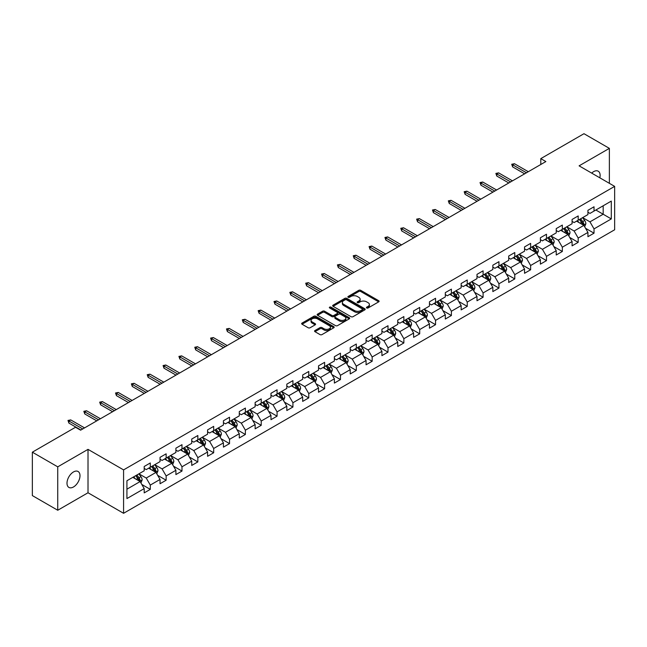 <?xml version="1.0" encoding="UTF-8"?>
<svg xmlns="http://www.w3.org/2000/svg" width="647" height="647" viewBox="0 0 647 647"><rect width="100%" height="100%" fill="white"/><g stroke="black" fill="none" stroke-linecap="round" stroke-linejoin="round"><path stroke-width="0.97" d="M366.703 307.972A0.987 0.566 0 0 0 368.103 307.972L378.697 301.858A1.407 0.817 0 0 0 379.11 301.284A1.407 0.817 0 0 0 378.697 300.709L360.743 290.341A1.407 0.817 0 0 0 358.753 290.341L348.159 296.463A0.987 0.566 0 0 0 347.868 296.86A0.987 0.566 0 0 0 348.159 297.264A0.987 0.566 0 0 0 349.55 297.264L350.925 296.472A4.513 2.604 0 0 1 357.306 296.472L358.802 297.337A4.513 2.604 0 0 1 360.12 299.181A4.513 2.604 0 0 1 358.802 301.025L357.427 301.817A0.987 0.566 0 0 0 357.144 302.214A0.987 0.566 0 0 0 357.427 302.618A0.987 0.566 0 0 0 358.826 302.618L360.193 301.825A4.513 2.604 0 0 1 366.582 301.825L368.078 302.691A4.513 2.604 0 0 1 369.397 304.535A4.513 2.604 0 0 1 368.078 306.379L366.703 307.171A0.987 0.566 0 0 0 366.412 307.568A0.987 0.566 0 0 0 366.703 307.972L366.703 307.171M73.491 486.965A9.195 5.305 120 0 0 79.5 478.861A9.195 5.305 120 0 0 78.093 471.493A9.195 5.305 120 0 0 73.491 471.946A9.195 5.305 120 0 0 67.49 480.05A9.195 5.305 120 0 0 68.897 487.417A9.195 5.305 120 0 0 73.491 486.965M599.826 177.812A9.195 5.305 120 0 0 598.216 171.196A9.195 5.305 120 0 0 593.622 171.649A9.195 5.305 120 0 0 591.682 173.113M314.976 330.528A1.407 0.817 0 0 0 314.563 331.102A1.407 0.817 0 0 0 314.976 331.676L320.014 334.588A1.407 0.817 0 0 0 322.004 334.588L333.771 327.794A1.407 0.817 0 0 0 334.184 327.22A1.407 0.817 0 0 0 333.771 326.638L315.825 316.278A1.407 0.817 0 0 0 313.827 316.278L302.06 323.071A1.407 0.817 0 0 0 301.648 323.646A1.407 0.817 0 0 0 302.06 324.22L308.142 327.738A1.407 0.817 0 0 0 310.139 327.738L315.178 324.826A1.407 0.817 0 0 0 315.59 324.252A1.407 0.817 0 0 0 315.178 323.678L312.161 321.931A3.769 2.176 0 0 1 311.053 320.394A3.769 2.176 0 0 1 313.383 318.381A3.769 2.176 0 0 1 317.491 318.858L329.307 325.676A3.769 2.176 0 0 1 330.415 327.22A3.769 2.176 0 0 1 328.086 329.226A3.769 2.176 0 0 1 323.977 328.757L322.004 327.617A1.407 0.817 0 0 0 320.014 327.617L314.976 330.528L314.976 331.676M88.016 449.366L57.745 466.843L32.35 452.18L32.35 495.586L57.745 510.248L88.016 492.763L123.577 513.297L123.577 469.892L88.016 449.366L88.016 492.763M609.369 183.327L609.369 148.365L579.097 165.842L614.65 186.376L123.577 469.892M609.369 148.365L583.974 133.703L540.795 158.628L540.795 164.5M32.35 452.18L75.521 427.255L80.608 430.182L545.874 161.564L540.795 158.628M351.022 316.682A1.407 0.817 0 0 0 353.019 316.682L364.787 309.889A1.407 0.817 0 0 0 365.199 309.315A1.407 0.817 0 0 0 364.787 308.74L346.832 298.372A1.407 0.817 0 0 0 344.843 298.372L333.076 305.166A1.407 0.817 0 0 0 332.663 305.74A1.407 0.817 0 0 0 333.076 306.322L351.022 316.682M330.027 308.19A0.987 0.566 0 0 1 331.029 308.328L349.259 318.85L337.516 325.635A1.407 0.817 0 0 1 335.518 325.635L317.572 315.275L317.572 314.118A1.407 0.817 0 0 0 317.159 314.693A1.407 0.817 0 0 0 317.572 315.275M317.572 314.118L322.602 311.215A1.407 0.817 0 0 1 324.6 311.215L331.879 315.412A1.407 0.817 0 0 0 333.868 315.412L337.216 313.488A1.407 0.817 0 0 0 337.629 312.913A1.407 0.817 0 0 0 337.216 312.331L329.63 307.956A0.987 0.566 0 0 1 329.347 307.56A0.987 0.566 0 0 1 329.954 307.034A0.987 0.566 0 0 1 331.029 307.155L349.275 317.685A1.407 0.817 0 0 1 349.687 318.267A1.407 0.817 0 0 1 349.275 318.842L349.275 317.685M123.577 513.297L614.65 229.774L614.65 186.376M141.814 484.466L150.29 489.367L150.29 485.08L160.044 479.451L160.044 483.738L166.142 480.22L166.142 475.933L175.895 470.304L175.895 474.583L181.985 471.065L181.985 466.786L191.738 461.157L191.738 465.436L197.836 461.918L197.836 457.631L207.59 452.002L207.59 456.289L213.68 452.771L213.68 448.484L223.433 442.855L223.433 447.134L229.531 443.616L229.531 439.337L239.285 433.708L239.285 437.987L245.383 434.469L245.383 430.19L255.128 424.553L255.128 428.84L261.226 425.322L261.226 421.035L270.98 415.406L270.98 419.685L277.078 416.167L277.078 411.888L286.823 406.259L286.823 410.538L292.921 407.02L292.921 402.741L302.675 397.104L302.675 401.391L308.773 397.873L308.773 393.586L318.526 387.957L318.526 392.236L324.616 388.718L324.616 384.439L334.37 378.81L334.37 383.089L340.468 379.571L340.468 375.292L350.221 369.655L350.221 373.942L356.311 370.424L356.311 366.137L366.065 360.508L366.065 364.787L372.162 361.269L372.162 356.99L381.916 351.361L381.916 355.64L388.006 352.122L388.006 347.843L397.759 342.206L397.759 346.493L403.857 342.975L403.857 338.688L413.611 333.059L413.611 337.346L419.701 333.82L419.701 329.541L429.454 323.912L429.454 328.191L435.552 324.673L435.552 320.394L445.306 314.757L445.306 319.044L451.396 315.526L451.396 311.239L461.149 305.61L461.149 309.897L467.247 306.371L467.247 302.092L477.001 296.463L477.001 300.742L483.091 297.224L483.091 292.945L492.844 287.308L492.844 291.595L498.942 288.077L498.942 283.79L508.696 278.161L508.696 282.448L514.786 278.922L514.786 274.643L524.539 269.015L524.539 273.293L530.637 269.775L530.637 265.496L540.391 259.868L540.391 264.146L546.489 260.628L546.489 256.341L556.234 250.712L556.234 254.999L562.332 251.473L562.332 247.194L572.085 241.566L572.085 245.844L578.183 242.326L578.183 238.047L587.929 232.419L587.929 236.697L594.027 233.179L594.027 228.892L611.294 218.929L611.294 201.096L603.174 205.786L603.174 214.23L611.294 218.929M150.29 489.367L144.2 492.885L144.2 488.606L126.925 498.57L126.925 480.745L144.2 470.773L144.2 466.495L150.29 462.969L150.29 467.255L160.044 461.626L160.044 457.34L166.142 453.822L166.142 458.1L175.895 452.471L175.895 448.193L181.985 444.675L181.985 448.953L191.738 443.324L191.738 439.046L197.836 435.52L197.836 439.806L207.59 434.177L207.59 429.891L213.68 426.373L213.68 430.659L223.433 425.022L223.433 420.744L229.531 417.226L229.531 421.504L239.285 415.875L239.285 411.597L245.383 408.071L245.383 412.357L255.128 406.728L255.128 402.442L261.226 398.924L261.226 403.21L270.98 397.573L270.98 393.295L277.078 389.777L277.078 394.055L286.823 388.426L286.823 384.148L292.921 380.622L292.921 384.908L302.675 379.279L302.675 374.993L308.773 371.475L308.773 375.761L318.526 370.124L318.526 365.846L324.616 362.328L324.616 366.606L334.37 360.977L334.37 356.699L340.468 353.181L340.468 357.459L350.221 351.831L350.221 347.544L356.311 344.026L356.311 348.312L366.065 342.675L366.065 338.397L372.162 334.879L372.162 339.157L381.916 333.528L381.916 329.25L388.006 325.732L388.006 330.01L397.759 324.382L397.759 320.095L403.857 316.577L403.857 320.863L413.611 315.226L413.611 310.948L419.701 307.43L419.701 311.708L429.454 306.08L429.454 301.801L435.552 298.283L435.552 302.561L445.306 296.933L445.306 292.646L451.396 289.128L451.396 293.414L461.149 287.778L461.149 283.499L467.247 279.981L467.247 284.259L477.001 278.631L477.001 274.352L483.091 270.834L483.091 275.112L492.844 269.484L492.844 265.197L498.942 261.679L498.942 265.966L508.696 260.337L508.696 256.05L514.786 252.532L514.786 256.81L524.539 251.182L524.539 246.903L530.637 243.385L530.637 247.664L540.391 242.035L540.391 237.748L546.489 234.23L546.489 238.517L556.234 232.888L556.234 228.601L562.332 225.083L562.332 229.362L572.085 223.733L572.085 219.454L578.183 215.936L578.183 220.215L587.929 214.586L587.929 210.299L594.027 206.781L594.027 211.068L611.294 201.096M148.664 468.193L155.984 472.415L146.23 478.044L138.919 473.822M144.2 468.428L146.23 469.601L150.29 467.255M146.23 478.044L150.29 485.08M155.984 472.415L160.044 479.451M164.516 459.046L171.827 463.268L162.073 468.897L154.762 464.675M160.044 459.281L162.073 460.454L166.142 458.1M162.073 468.897L166.142 475.933M171.827 463.268L175.895 470.304M180.359 449.891L187.679 454.113L177.925 459.75L170.614 455.52M175.895 450.126L177.925 451.299L181.985 448.953M177.925 459.75L181.985 466.786M187.679 454.113L191.738 461.157M196.211 440.744L203.522 444.966L193.776 450.595L186.457 446.373M191.738 440.979L193.776 442.152L197.836 439.806M193.776 450.595L197.836 457.631M203.522 444.966L207.59 452.002M212.054 431.598L219.373 435.819L209.62 441.448L202.309 437.226M207.59 431.832L209.62 433.005L213.68 430.659M209.62 441.448L213.68 448.484M219.373 435.819L223.433 442.855M227.906 422.442L235.217 426.664L225.471 432.301L218.152 428.071M223.433 422.677L225.471 423.85L229.531 421.504M225.471 432.301L229.531 439.337M235.217 426.664L239.285 433.708M243.757 413.296L251.068 417.517L241.315 423.146L234.004 418.924M239.285 413.53L241.315 414.703L245.383 412.357M241.315 423.146L245.383 430.19M251.068 417.517L255.128 424.553M259.601 404.149L266.912 408.37L257.166 413.999L249.847 409.777M255.128 404.383L257.166 405.556L261.226 403.21M257.166 413.999L261.226 421.035M266.912 408.37L270.98 415.406M275.452 394.993L282.763 399.215L273.01 404.852L265.699 400.622M270.98 395.228L273.01 396.401L277.078 394.055M273.01 404.852L277.078 411.888M282.763 399.215L286.823 406.259M291.296 385.847L298.615 390.068L288.861 395.697L281.542 391.475M286.823 386.081L288.861 387.254L292.921 384.908M288.861 395.697L292.921 402.741M298.615 390.068L302.675 397.104M307.147 376.7L314.458 380.921L304.705 386.55L297.394 382.328M302.675 376.934L304.705 378.107L308.773 375.761M304.705 386.55L308.773 393.586M314.458 380.921L318.526 387.957M322.99 367.545L330.31 371.766L320.556 377.403L313.237 373.173M318.526 367.779L320.556 368.952L324.616 366.606M320.556 377.403L324.616 384.439M330.31 371.766L334.37 378.81M338.842 358.398L346.153 362.619L336.4 368.248L329.088 364.026M334.37 358.632L336.4 359.805L340.468 357.459M336.4 368.248L340.468 375.292M346.153 362.619L350.221 369.655M354.685 349.251L362.005 353.472L352.251 359.101L344.932 354.88M350.221 349.485L352.251 350.658L356.311 348.312M352.251 359.101L356.311 366.137M362.005 353.472L366.065 360.508M370.537 340.096L377.848 344.317L368.094 349.954L360.783 345.733M366.065 340.33L368.094 341.503L372.162 339.157M368.094 349.954L372.162 356.99M377.848 344.317L381.916 351.361M386.38 330.949L393.7 335.17L383.946 340.799L376.627 336.577M381.916 331.183L383.946 332.356L388.006 330.01M383.946 340.799L388.006 347.843M393.7 335.17L397.759 342.206M402.232 321.802L409.543 326.023L399.789 331.652L392.478 327.431M397.759 322.036L399.789 323.209L403.857 320.863M399.789 331.652L403.857 338.688M409.543 326.023L413.611 333.059M418.075 312.647L425.394 316.876L415.641 322.505L408.322 318.284M413.611 312.881L415.641 314.054L419.701 311.708M415.641 322.505L419.701 329.541M425.394 316.876L429.454 323.912M433.927 303.5L441.238 307.721L431.484 313.35L424.173 309.129M429.454 303.734L431.484 304.907L435.552 302.561M431.484 313.35L435.552 320.394M441.238 307.721L445.306 314.757M449.77 294.353L457.089 298.574L447.336 304.203L440.025 299.982M445.306 294.587L447.336 295.76L451.396 293.414M447.336 304.203L451.396 311.239M457.089 298.574L461.149 305.61M465.622 285.198L472.933 289.427L463.179 295.056L455.868 290.835M461.149 285.432L463.179 286.605L467.247 284.259M463.179 295.056L467.247 302.092M472.933 289.427L477.001 296.463M481.465 276.051L488.784 280.272L479.031 285.901L471.72 281.68M477.001 276.285L479.031 277.458L483.091 275.112M479.031 285.901L483.091 292.945M488.784 280.272L492.844 287.308M497.317 266.904L504.628 271.125L494.882 276.754L487.563 272.533M492.844 267.138L494.882 268.311L498.942 265.966M494.882 276.754L498.942 283.79M504.628 271.125L508.696 278.161M513.16 257.749L520.479 261.978L510.726 267.607L503.415 263.386M508.696 257.983L510.726 259.156L514.786 256.81M510.726 267.607L514.786 274.643M520.479 261.978L524.539 269.015M529.011 248.602L536.323 252.823L526.577 258.452L519.258 254.231M524.539 248.836L526.577 250.009L530.637 247.664M526.577 258.452L530.637 265.496M536.323 252.823L540.391 259.868M544.863 239.455L552.174 243.676L542.421 249.305L535.109 245.084M540.391 239.689L542.421 240.862L546.489 238.517M542.421 249.305L546.489 256.341M552.174 243.676L556.234 250.712M560.706 230.3L568.017 234.529L558.272 240.158L550.953 235.937M556.234 230.534L558.272 231.715L562.332 229.362M558.272 240.158L562.332 247.194M568.017 234.529L572.085 241.566M576.558 221.153L583.869 225.374L574.115 231.011L566.804 226.782M572.085 221.387L574.115 222.56L578.183 220.215M574.115 231.011L578.183 238.047M583.869 225.374L587.929 232.419M595.855 210.008L603.174 214.23L589.967 221.856L582.648 217.635M587.929 212.24L589.967 213.413L594.027 211.068M589.967 221.856L594.027 228.892M57.745 466.843L57.745 510.248M126.925 489.189L140.132 481.562L132.821 477.34M140.132 481.562L144.2 488.606M585.543 228.278L594.027 233.179M569.7 237.433L578.183 242.326M553.848 246.58L562.332 251.473M538.005 255.727L546.489 260.628M522.153 264.882L530.637 269.775M506.31 274.029L514.786 278.922M490.458 283.176L498.942 288.077M474.615 292.331L483.091 297.224M458.763 301.478L467.247 306.371M442.92 310.625L451.396 315.526M427.069 319.78L435.552 324.673M411.217 328.927L419.701 333.82M395.374 338.074L403.857 342.975M379.522 347.221L388.006 352.122M363.679 356.376L372.162 361.269M347.827 365.523L356.311 370.424M331.984 374.67L340.468 379.571M316.132 383.825L324.616 388.718M300.289 392.972L308.773 397.873M284.437 402.119L292.921 407.02M268.594 411.274L277.078 416.167M252.742 420.421L261.226 425.322M236.899 429.568L245.383 434.469M221.048 438.723L229.531 443.616M205.204 447.87L213.68 452.771M189.353 457.017L197.836 461.918M173.509 466.172L181.985 471.065M157.658 475.319L166.142 480.22M367.1 308.109L368.078 307.551A4.513 2.604 0 0 0 369.397 305.707L369.397 304.535M360.12 299.181L360.12 300.354A4.513 2.604 0 0 1 358.802 302.198L357.823 302.756M378.673 301.866L360.743 291.514A1.407 0.817 0 0 0 358.753 291.514L348.547 297.402M364.762 309.897L346.832 299.545A1.407 0.817 0 0 0 344.843 299.545L333.092 306.33L333.076 305.166M362.288 309.719A0.987 0.566 0 0 0 362.579 309.315A0.987 0.566 0 0 0 362.288 308.91L346.533 299.812A0.987 0.566 0 0 0 345.142 299.812L343.694 300.645A4.513 2.604 0 0 0 342.376 302.489A4.513 2.604 0 0 0 343.694 304.333L354.467 310.552A4.513 2.604 0 0 0 360.848 310.552L362.288 309.719L362.288 310.892A0.987 0.566 0 0 0 362.579 310.487L362.579 309.315M342.376 302.489L342.376 303.661A4.513 2.604 0 0 0 343.694 305.505L343.694 304.333M362.288 310.892L360.848 311.725A4.513 2.604 0 0 1 354.467 311.725L343.694 305.505M317.588 315.283L322.602 312.388L322.602 311.215M337.629 312.913L337.629 314.086A1.407 0.817 0 0 1 337.216 314.66L333.868 316.585A1.407 0.817 0 0 1 331.879 316.585L324.6 312.388A1.407 0.817 0 0 0 322.602 312.388M339.432 319.78A3.769 2.176 0 0 0 343.541 320.249A3.769 2.176 0 0 0 345.87 318.235A3.769 2.176 0 0 0 344.762 316.698L340.605 314.296A1.407 0.817 0 0 0 338.607 314.296L335.267 316.221A1.407 0.817 0 0 0 334.855 316.795A1.407 0.817 0 0 0 335.267 317.37L339.432 319.78L339.432 320.952A3.769 2.176 0 0 0 343.541 321.422A3.769 2.176 0 0 0 345.87 319.408L345.87 318.235M334.855 316.795L334.855 317.968A1.407 0.817 0 0 0 335.267 318.542L335.267 317.37M339.432 320.952L335.267 318.542M330.415 327.22L330.415 328.393A3.769 2.176 0 0 1 328.086 330.399A3.769 2.176 0 0 1 323.977 329.93L322.004 328.789A1.407 0.817 0 0 0 320.014 328.789L314.992 331.693M311.053 320.394L311.053 321.567A3.769 2.176 0 0 0 312.161 323.112L312.161 321.931M315.178 323.678L315.178 324.826L312.161 323.112M333.771 326.638L333.771 327.794L315.825 317.451A1.407 0.817 0 0 0 313.827 317.451L302.084 324.236L302.06 323.071M584.67 226.765L585.883 223.725A3.809 2.2 -120 0 0 584.662 220.481L582.567 217.683M578.911 222.519L577.488 220.611M579.421 219.503L581.516 222.301A3.809 2.2 60 0 1 582.607 224.59L583.829 223.886A3.809 2.2 -120 0 0 582.737 221.597L580.642 218.799M579.688 219.349L582.009 222.455A1.941 1.116 60 0 1 582.365 223.037L583.829 223.886M526.472 172.765L512.634 164.775L512.634 166.894L511.72 164.249L512.634 164.775L514.462 163.723L528.3 171.714M512.634 166.894L524.644 173.825M511.72 164.249L514.462 163.723M568.826 235.92L570.031 232.871A3.809 2.2 -120 0 0 568.818 229.628L566.723 226.83M563.068 231.666L561.645 229.766M567.435 234.19L567.977 233.033A3.809 2.2 -120 0 0 566.885 230.744L564.791 227.946M563.836 228.496L566.165 231.602A1.941 1.116 60 0 1 566.513 232.192L567.977 233.033M563.569 228.65L565.672 231.448A3.809 2.2 60 0 1 566.756 233.737M552.975 245.067L554.188 242.018A3.809 2.2 -120 0 0 552.967 238.783L550.872 235.977M547.216 240.813L545.793 238.913M547.726 237.797L549.821 240.595A3.809 2.2 60 0 1 550.912 242.892L552.126 242.18A3.809 2.2 -120 0 0 551.042 239.891L548.939 237.093M547.993 237.643L550.314 240.749A1.941 1.116 60 0 1 550.67 241.339L552.126 242.18M510.62 181.912L496.791 173.93L496.791 176.041L495.877 173.404L496.791 173.93L498.619 172.87L512.456 180.861M496.791 176.041L508.793 182.972M495.877 173.404L498.619 172.87M494.777 191.067L480.939 183.077L480.939 185.188L480.025 182.551L480.939 183.077L482.767 182.025L496.605 190.008M480.939 185.188L492.949 192.119M480.025 182.551L482.767 182.025M537.131 254.214L538.336 251.173A3.809 2.2 -120 0 0 537.123 247.93L535.029 245.132M531.373 249.96L529.95 248.06M535.74 252.484L536.282 251.335A3.809 2.2 -120 0 0 535.19 249.046L533.096 246.248M532.141 246.798L534.471 249.904A1.941 1.116 60 0 1 534.818 250.486L536.282 251.335M531.874 246.952L533.969 249.75A3.809 2.2 60 0 1 535.061 252.039M521.28 263.361L522.493 260.32A3.809 2.2 -120 0 0 521.272 257.077L519.177 254.279M515.522 259.115L514.098 257.215M516.031 256.099L518.126 258.897A3.809 2.2 60 0 1 519.217 261.186L520.431 260.482A3.809 2.2 -120 0 0 519.347 258.193L517.244 255.395M516.29 255.945L518.619 259.051A1.941 1.116 60 0 1 518.975 259.641L520.431 260.482M505.436 272.516L506.641 269.467A3.809 2.2 -120 0 0 505.428 266.232L503.334 263.426M499.678 268.262L498.247 266.362M504.045 270.786L504.587 269.629A3.809 2.2 -120 0 0 503.495 267.34L501.401 264.542M500.446 265.092L502.776 268.198A1.941 1.116 60 0 1 503.123 268.788L504.587 269.629M500.18 265.246L502.274 268.044A3.809 2.2 60 0 1 503.366 270.333M478.926 200.214L465.096 192.224L465.096 194.335L464.182 191.698L465.096 192.224L466.924 191.172L480.761 199.163M465.096 194.335L477.098 201.274M464.182 191.698L466.924 191.172M463.082 209.361L449.244 201.379L449.244 203.49L448.331 200.845L449.244 201.379L451.072 200.319L464.91 208.31M449.244 203.49L461.254 210.421M448.331 200.845L451.072 200.319M447.231 218.516L433.401 210.526L433.401 212.637L432.487 210L433.401 210.526L435.229 209.474L449.058 217.457M433.401 212.637L445.403 219.568M432.487 210L435.229 209.474M431.387 227.663L417.55 219.673L417.55 221.784L416.636 219.147L417.55 219.673L419.377 218.621L433.215 226.612M417.55 221.784L429.559 228.723M416.636 219.147L419.377 218.621M415.536 236.81L401.706 228.828L401.706 230.939L400.784 228.294L401.706 228.828L403.534 227.768L417.364 235.759M401.706 230.939L413.708 237.87M400.784 228.294L403.534 227.768M399.692 245.965L385.855 237.975L385.855 240.086L384.941 237.449L385.855 237.975L387.682 236.915L401.52 244.906M385.855 240.086L397.865 247.017M384.941 237.449L387.682 236.915M383.841 255.112L370.003 247.122L370.003 249.232L369.089 246.596L370.003 247.122L371.839 246.07L385.669 254.061M370.003 249.232L382.013 256.172M369.089 246.596L371.839 246.07M367.997 264.259L354.16 256.277L354.16 258.388L353.246 255.743L354.16 256.277L355.987 255.217L369.825 263.208M354.16 258.388L366.17 265.319M353.246 255.743L355.987 255.217M352.146 273.414L338.308 265.424L338.308 267.534L337.394 264.898L338.308 265.424L340.144 264.364L353.974 272.355M338.308 267.534L350.318 274.465M337.394 264.898L340.144 264.364M336.303 282.561L322.465 274.571L322.465 276.681L321.551 274.045L322.465 274.571L324.293 273.519L338.13 281.502M322.465 276.681L334.475 283.621M321.551 274.045L324.293 273.519M320.451 291.708L306.613 283.726L306.613 285.837L305.699 283.192L306.613 283.726L308.441 282.666L322.279 290.657M306.613 285.837L318.623 292.767M305.699 283.192L308.441 282.666M304.608 300.863L290.77 292.873L290.77 294.983L289.856 292.347L290.77 292.873L292.598 291.813L306.435 299.804M290.77 294.983L302.78 301.914M289.856 292.347L292.598 291.813M288.756 310.01L274.918 302.02L274.918 304.13L274.005 301.494L274.918 302.02L276.746 300.968L290.584 308.951M274.918 304.13L286.928 311.07M274.005 301.494L276.746 300.968M272.913 319.157L259.075 311.175L259.075 313.285L258.161 310.641L259.075 311.175L260.903 310.115L274.74 318.106M259.075 313.285L271.077 320.216M258.161 310.641L260.903 310.115M257.061 328.312L243.223 320.322L243.223 322.432L242.31 319.796L243.223 320.322L245.051 319.262L258.889 327.253M243.223 322.432L255.233 329.363M242.31 319.796L245.051 319.262M241.218 337.459L227.38 329.469L227.38 331.579L226.466 328.943L227.38 329.469L229.208 328.417L243.046 336.4M227.38 331.579L239.382 338.51M226.466 328.943L229.208 328.417M225.366 346.606L211.529 338.624L211.529 340.734L210.615 338.09L211.529 338.624L213.356 337.564L227.194 345.555M211.529 340.734L223.538 347.665M210.615 338.09L213.356 337.564M209.515 355.761L195.685 347.771L195.685 349.881L194.771 347.245L195.685 347.771L197.513 346.711L211.351 354.702M195.685 349.881L207.687 356.812M194.771 347.245L197.513 346.711M193.671 364.908L179.834 356.918L179.834 359.028L178.92 356.392L179.834 356.918L181.661 355.866L195.499 363.849M179.834 359.028L191.844 365.959M178.92 356.392L181.661 355.866M489.585 281.663L490.79 278.622A3.809 2.2 -120 0 0 489.577 275.379L487.482 272.581M483.827 277.409L482.403 275.509M484.336 274.401L486.431 277.199A3.809 2.2 60 0 1 487.523 279.488L488.736 278.784A3.809 2.2 -120 0 0 487.652 276.495L485.549 273.697M484.595 274.247L486.924 277.353A1.941 1.116 60 0 1 487.28 277.935L488.736 278.784M473.741 290.81L474.947 287.769A3.809 2.2 -120 0 0 473.733 284.526L471.631 281.728M467.983 286.564L466.552 284.664M472.342 289.08L472.892 287.931A3.809 2.2 -120 0 0 471.8 285.642L469.706 282.844M468.752 283.394L471.081 286.5A1.941 1.116 60 0 1 471.428 287.09L472.892 287.931M468.485 283.548L470.579 286.346A3.809 2.2 60 0 1 471.671 288.635M457.89 299.965L459.095 296.916A3.809 2.2 -120 0 0 457.882 293.673L455.787 290.875M452.132 295.711L450.708 293.811M452.641 292.695L454.736 295.493A3.809 2.2 60 0 1 455.828 297.782L457.041 297.078A3.809 2.2 -120 0 0 455.957 294.789L453.854 291.991M452.9 292.541L455.229 295.647A1.941 1.116 60 0 1 455.585 296.237L457.041 297.078M442.047 309.112L443.252 306.071A3.809 2.2 -120 0 0 442.038 302.828L439.936 300.03M436.288 304.858L434.857 302.958M436.79 301.85L438.884 304.648A3.809 2.2 60 0 1 439.976 306.937L441.197 306.233A3.809 2.2 -120 0 0 440.106 303.944L438.011 301.146M437.057 301.696L439.378 304.802A1.941 1.116 60 0 1 439.734 305.384L441.197 306.233M426.195 318.259L427.4 315.218A3.809 2.2 -120 0 0 426.187 311.975L424.092 309.177M420.437 314.013L419.013 312.113M420.946 310.997L423.041 313.795A3.809 2.2 60 0 1 424.133 316.084L425.346 315.38A3.809 2.2 -120 0 0 424.262 313.091L422.159 310.293M421.205 310.843L423.534 313.949A1.941 1.116 60 0 1 423.89 314.539L425.346 315.38M410.344 327.414L411.557 324.365A3.809 2.2 -120 0 0 410.344 321.122L408.241 318.324M404.585 323.16L403.162 321.26M408.953 325.684L409.502 324.527A3.809 2.2 -120 0 0 408.411 322.238L406.316 319.44M405.362 319.99L407.683 323.096A1.941 1.116 60 0 1 408.039 323.686L409.502 324.527M405.095 320.144L407.189 322.942A3.809 2.2 60 0 1 408.281 325.231M394.5 336.561L395.705 333.52A3.809 2.2 -120 0 0 394.492 330.277L392.397 327.479M388.742 332.307L387.318 330.407M393.109 334.831L393.651 333.682A3.809 2.2 -120 0 0 392.559 331.393L390.464 328.587M389.51 329.145L391.839 332.251A1.941 1.116 60 0 1 392.187 332.833L393.651 333.682M389.243 329.299L391.346 332.097A3.809 2.2 60 0 1 392.43 334.386M378.649 345.708L379.862 342.667A3.809 2.2 -120 0 0 378.649 339.424L376.546 336.626M372.89 341.462L371.467 339.562M377.258 343.978L377.808 342.829A3.809 2.2 -120 0 0 376.716 340.54L374.621 337.742M373.667 338.292L375.988 341.398A1.941 1.116 60 0 1 376.344 341.988L377.808 342.829M373.4 338.446L375.495 341.244A3.809 2.2 60 0 1 376.586 343.533M362.805 354.863L364.01 351.814A3.809 2.2 -120 0 0 362.797 348.571L360.702 345.773M357.047 350.609L355.624 348.709M361.414 353.133L361.956 351.976A3.809 2.2 -120 0 0 360.864 349.687L358.77 346.889M357.815 347.439L360.144 350.545A1.941 1.116 60 0 1 360.492 351.135L361.956 351.976M357.548 347.593L359.651 350.391A3.809 2.2 60 0 1 360.735 352.68M346.954 364.01L348.167 360.969A3.809 2.2 -120 0 0 346.954 357.726L344.851 354.928M341.195 359.756L339.772 357.856M341.705 356.74L343.8 359.546A3.809 2.2 60 0 1 344.891 361.835L346.113 361.131A3.809 2.2 -120 0 0 345.021 358.842L342.926 356.036M341.972 356.594L344.293 359.692A1.941 1.116 60 0 1 344.649 360.282L346.113 361.131M331.11 373.157L332.315 370.116A3.809 2.2 -120 0 0 331.102 366.873L329.008 364.075M325.352 368.911L323.929 367.011M329.719 371.427L330.261 370.278A3.809 2.2 -120 0 0 329.169 367.989L327.075 365.191M326.12 365.741L328.45 368.847A1.941 1.116 60 0 1 328.797 369.437L330.261 370.278M325.853 365.895L327.956 368.693A3.809 2.2 60 0 1 329.04 370.982M315.259 382.312L316.472 379.263A3.809 2.2 -120 0 0 315.251 376.02L313.156 373.222M309.501 378.058L308.077 376.158M313.868 380.582L314.418 379.425A3.809 2.2 -120 0 0 313.326 377.136L311.231 374.338M310.277 374.888L312.598 377.994A1.941 1.116 60 0 1 312.954 378.584L314.418 379.425M310.01 375.042L312.105 377.84A3.809 2.2 60 0 1 313.197 380.129M299.415 391.459L300.62 388.418A3.809 2.2 -120 0 0 299.407 385.175L297.313 382.377M293.657 387.205L292.234 385.305M298.024 389.729L298.566 388.58A3.809 2.2 -120 0 0 297.474 386.291L295.38 383.485M294.425 384.043L296.755 387.141A1.941 1.116 60 0 1 297.102 387.731L298.566 388.58M294.159 384.189L296.261 386.995A3.809 2.2 60 0 1 297.345 389.284M283.564 400.606L284.777 397.565A3.809 2.2 -120 0 0 283.556 394.322L281.461 391.524M277.806 396.36L276.382 394.46M278.315 393.344L280.41 396.142A3.809 2.2 60 0 1 281.502 398.431L282.723 397.727A3.809 2.2 -120 0 0 281.631 395.438L279.536 392.64M278.582 393.19L280.903 396.296A1.941 1.116 60 0 1 281.259 396.886L282.723 397.727M267.721 409.761L268.926 406.712A3.809 2.2 -120 0 0 267.712 403.469L265.618 400.671M261.962 405.507L260.539 403.607M266.329 408.031L266.871 406.874A3.809 2.2 -120 0 0 265.78 404.585L263.685 401.787M262.731 402.337L265.06 405.443A1.941 1.116 60 0 1 265.407 406.033L266.871 406.874M262.464 402.491L264.566 405.289A3.809 2.2 60 0 1 265.65 407.578M251.869 418.908L253.082 415.867A3.809 2.2 -120 0 0 251.861 412.624L249.766 409.826M246.111 414.654L244.687 412.754M246.62 411.638L248.715 414.436A3.809 2.2 60 0 1 249.807 416.733L251.02 416.029A3.809 2.2 -120 0 0 249.936 413.732L247.833 410.934M246.887 411.484L249.208 414.59A1.941 1.116 60 0 1 249.564 415.18L251.02 416.029M236.026 428.055L237.231 425.014A3.809 2.2 -120 0 0 236.018 421.771L233.923 418.973M230.267 423.809L228.844 421.909M234.635 426.324L235.176 425.176A3.809 2.2 -120 0 0 234.085 422.887L231.99 420.089M231.036 420.639L233.365 423.745A1.941 1.116 60 0 1 233.713 424.335L235.176 425.176M230.769 420.793L232.863 423.591A3.809 2.2 60 0 1 233.955 425.88M220.174 437.21L221.387 434.161A3.809 2.2 -120 0 0 220.166 430.918L218.071 428.12M214.416 432.956L212.992 431.056M214.925 429.94L217.02 432.738A3.809 2.2 60 0 1 218.112 435.027L219.325 434.323A3.809 2.2 -120 0 0 218.241 432.034L216.138 429.236M215.184 429.786L217.513 432.892A1.941 1.116 60 0 1 217.869 433.482L219.325 434.323M177.82 374.055L163.99 366.073L163.99 368.183L163.076 365.539L163.99 366.073L165.818 365.013L179.656 373.004M163.99 368.183L175.992 375.114M163.076 365.539L165.818 365.013M161.976 383.21L148.139 375.22L148.139 377.33L147.225 374.694L148.139 375.22L149.967 374.16L163.804 382.151M148.139 377.33L160.149 384.261M147.225 374.694L149.967 374.16M204.331 446.357L205.536 443.308A3.809 2.2 -120 0 0 204.323 440.073L202.228 437.275M198.572 442.103L197.149 440.203M199.074 439.087L201.168 441.885A3.809 2.2 60 0 1 202.26 444.182L203.481 443.478A3.809 2.2 -120 0 0 202.39 441.181L200.295 438.383M199.341 438.933L201.67 442.038A1.941 1.116 60 0 1 202.018 442.629L203.481 443.478M146.125 392.357L132.295 384.367L132.295 386.477L131.381 383.841L132.295 384.367L134.123 383.315L147.953 391.298M132.295 386.477L144.297 393.408M131.381 383.841L134.123 383.315M188.479 455.504L189.692 452.463A3.809 2.2 -120 0 0 188.471 449.22L186.376 446.422M182.721 451.258L181.297 449.35M183.23 448.242L185.325 451.04A3.809 2.2 60 0 1 186.417 453.329L187.63 452.625A3.809 2.2 -120 0 0 186.546 450.336L184.444 447.538M183.489 448.088L185.818 451.194A1.941 1.116 60 0 1 186.174 451.784L187.63 452.625M130.282 401.504L116.444 393.513L116.444 395.632L115.53 392.988L116.444 393.513L118.272 392.462L132.109 400.453M116.444 395.632L128.454 402.563M115.53 392.988L118.272 392.462M172.636 464.659L173.841 461.61A3.809 2.2 -120 0 0 172.628 458.367L170.533 455.569M166.877 460.405L165.446 458.505M171.237 462.928L171.787 461.772A3.809 2.2 -120 0 0 170.695 459.483L168.6 456.685M167.646 457.235L169.975 460.341A1.941 1.116 60 0 1 170.323 460.931L171.787 461.772M167.379 457.389L169.474 460.187A3.809 2.2 60 0 1 170.565 462.476M114.43 410.659L100.6 402.669L100.6 404.779L99.678 402.143L100.6 402.669L102.428 401.609L116.258 409.6M100.6 404.779L112.602 411.71M99.678 402.143L102.428 401.609M156.784 473.806L157.989 470.757A3.809 2.2 -120 0 0 156.776 467.522L154.682 464.724M151.026 469.552L149.603 467.652M151.535 466.536L153.63 469.334A3.809 2.2 60 0 1 154.722 471.631L155.935 470.927A3.809 2.2 -120 0 0 154.851 468.63L152.749 465.832M151.794 466.382L154.123 469.487A1.941 1.116 60 0 1 154.479 470.078L155.935 470.927M98.587 419.806L84.749 411.815L84.749 413.926L83.835 411.29L84.749 411.815L86.577 410.764L100.414 418.746M84.749 413.926L96.759 420.857M83.835 411.29L86.577 410.764M140.941 482.953L142.146 479.912A3.809 2.2 -120 0 0 140.933 476.669L138.83 473.871M135.183 478.707L133.751 476.799M139.542 481.222L140.092 480.074A3.809 2.2 -120 0 0 139 477.785L136.905 474.987M135.951 475.537L138.272 478.643A1.941 1.116 60 0 1 138.628 479.233L140.092 480.074M135.684 475.691L137.779 478.489A3.809 2.2 60 0 1 138.87 480.778M82.735 428.953L68.897 420.962L68.897 423.081L67.984 420.437L68.897 420.962L70.733 419.911L84.563 427.902M68.897 423.081L80.907 430.012M67.984 420.437L70.733 419.911M368.078 307.551L368.078 306.379M357.427 302.618L357.427 301.817M358.802 302.198L358.802 301.025M348.159 297.264L348.159 296.463M358.753 291.514L358.753 290.341M360.743 291.514L360.743 290.341M378.697 301.858L378.697 300.709M344.843 299.545L344.843 298.372M346.832 299.545L346.832 298.372M364.787 309.889L364.787 308.74M354.467 311.725L354.467 310.552M360.848 311.725L360.848 310.552M324.6 312.388L324.6 311.215M331.879 316.585L331.879 315.412M333.868 316.585L333.868 315.412M337.216 314.66L337.216 313.488M331.029 308.328L331.029 307.155M320.014 328.789L320.014 327.617M322.004 328.789L322.004 327.617M323.977 329.93L323.977 328.757M313.827 317.451L313.827 316.278M315.825 317.451L315.825 316.278M583.497 225.156L585.858 223.797M582.737 221.597L584.662 220.481M580.027 223.158L581.516 222.301M567.645 234.311L570.007 232.944M566.885 230.744L568.818 229.628M564.176 232.305L565.672 231.448M551.794 243.458L554.164 242.099M551.042 239.891L552.967 238.783M548.332 241.46L549.821 240.595M535.951 252.605L538.312 251.246M535.19 249.046L537.123 247.93M532.481 250.607L533.969 249.75M520.099 261.76L522.461 260.393M519.347 258.193L521.272 257.077M516.638 259.754L518.126 258.897M504.256 270.907L506.617 269.54M503.495 267.34L505.428 266.232M500.786 268.909L502.274 268.044M488.404 280.054L490.766 278.695M487.652 276.495L489.577 275.379M484.943 278.056L486.431 277.199M472.561 289.209L474.922 287.842M471.8 285.642L473.733 284.526M469.091 287.203L470.579 286.346M456.709 298.356L459.071 296.989M455.957 294.789L457.882 293.673M453.248 296.358L454.736 295.493M440.866 307.503L443.227 306.144M440.106 303.944L442.038 302.828M437.396 305.505L438.884 304.648M425.014 316.658L427.376 315.291M424.262 313.091L426.187 311.975M421.553 314.652L423.041 313.795M409.171 325.805L411.532 324.438M408.411 322.238L410.344 321.122M405.701 323.807L407.189 322.942M393.319 334.952L395.681 333.593M392.559 331.393L394.492 330.277M389.858 332.954L391.346 332.097M377.476 344.107L379.838 342.74M376.716 340.54L378.649 339.424M374.006 342.101L375.495 341.244M361.624 353.254L363.986 351.887M360.864 349.687L362.797 348.571M358.163 351.256L359.651 350.391M345.781 362.401L348.143 361.042M345.021 358.842L346.954 357.726M342.312 360.403L343.8 359.546M329.93 371.556L332.291 370.189M329.169 367.989L331.102 366.873M326.468 369.55L327.956 368.693M314.086 380.703L316.448 379.336M313.326 377.136L315.251 376.02M310.617 378.697L312.105 377.84M298.235 389.85L300.596 388.491M297.474 386.291L299.407 385.175M294.765 387.852L296.261 386.995M282.391 399.005L284.753 397.638M281.631 395.438L283.556 394.322M278.922 396.999L280.41 396.142M266.54 408.152L268.901 406.785M265.78 404.585L267.712 403.469M263.07 406.146L264.566 405.289M250.688 417.299L253.058 415.94M249.936 413.732L251.861 412.624M247.227 415.301L248.715 414.436M234.845 426.454L237.206 425.087M234.085 422.887L236.018 421.771M231.375 424.448L232.863 423.591M218.993 435.601L221.355 434.234M218.241 432.034L220.166 430.918M215.532 433.595L217.02 432.738M203.15 444.748L205.511 443.389M202.39 441.181L204.323 440.073M199.68 442.75L201.168 441.885M187.298 453.903L189.66 452.536M186.546 450.336L188.471 449.22M183.837 451.897L185.325 451.04M171.455 463.05L173.817 461.683M170.695 459.483L172.628 458.367M167.985 461.044L169.474 460.187M155.603 472.197L157.965 470.838M154.851 468.63L156.776 467.522M152.142 470.199L153.63 469.334M139.76 481.344L142.122 479.985M139 477.785L140.933 476.669M136.291 479.346L137.779 478.489"/></g></svg>
